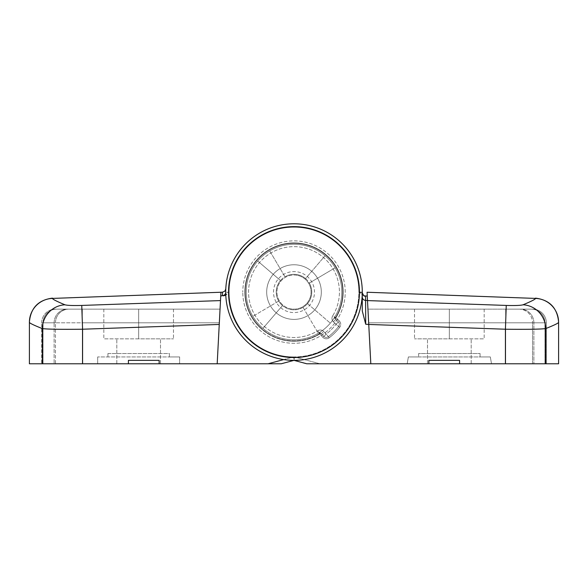 <?xml version="1.0" encoding="UTF-8"?>
<svg xmlns="http://www.w3.org/2000/svg" width="588" height="588" viewBox="0 0 588 588"><rect width="100%" height="100%" fill="white"/><g stroke="black" fill="none" stroke-linecap="round" stroke-linejoin="round"><path stroke-width="0.44" stroke-dasharray="2.94 2.21" d="M449.342 338.85L484.174 338.85L414.518 338.85L484.174 338.85L414.518 338.85L449.342 338.85L449.342 309.148L414.518 309.148L484.174 309.148L414.518 309.148L484.174 309.148L449.342 309.148L449.342 338.85M449.342 363.774L471.194 363.774L449.342 363.774M246.203 292.082A47.797 47.797 0 0 1 294 244.277A47.797 47.797 0 0 1 341.797 292.082A47.797 47.797 0 0 0 294 244.277A47.797 47.797 0 0 0 246.203 292.082A47.797 47.797 0 0 0 294 339.879A47.797 47.797 0 0 0 341.797 292.082A47.797 47.797 0 0 1 294 339.879A47.797 47.797 0 0 1 246.203 292.082A47.797 47.797 0 0 1 294 244.277A47.797 47.797 0 0 1 341.797 292.082A47.797 47.797 0 0 0 294 244.277A47.797 47.797 0 0 0 246.203 292.082A47.797 47.797 0 0 0 294 339.879A47.797 47.797 0 0 0 341.797 292.082A47.797 47.797 0 0 1 294 339.879A47.797 47.797 0 0 1 246.203 292.082A47.797 47.797 0 0 0 294 339.879A47.797 47.797 0 0 0 341.797 292.082A47.797 47.797 0 0 1 252.833 316.366A47.797 47.797 0 0 1 246.203 292.082A47.797 47.797 0 0 0 294 339.879A47.797 47.797 0 0 0 341.797 292.082A47.797 47.797 0 0 0 294 244.277A47.797 47.797 0 0 0 262.932 328.398A47.797 47.797 0 0 0 335.167 267.79A47.797 47.797 0 0 0 246.203 292.082A47.797 47.797 0 0 1 257.676 261.006L280.505 280.542L257.676 261.006A47.797 47.797 0 0 1 325.068 255.758L305.539 278.587L325.068 255.758A47.797 47.797 0 0 1 341.797 292.082A47.797 47.797 0 0 0 294 244.277A47.797 47.797 0 0 0 246.203 292.082A47.797 47.797 0 0 0 294 339.879A47.797 47.797 0 0 0 341.797 292.082A47.797 47.797 0 0 1 294 339.879A47.797 47.797 0 0 1 246.203 292.082M342.282 243.792A68.282 68.282 0 0 0 245.718 243.792A68.282 68.282 0 0 0 245.718 340.364A68.282 68.282 0 0 0 342.282 340.364A68.282 68.282 0 0 0 342.282 243.792A68.282 68.282 0 0 0 245.718 243.792A68.282 68.282 0 0 0 245.718 340.364A68.282 68.282 0 0 0 342.282 340.364A68.282 68.282 0 0 0 342.282 243.792A68.282 68.282 0 0 0 245.718 243.792A68.282 68.282 0 0 0 245.718 340.364A68.282 68.282 0 0 1 245.718 243.792A68.282 68.282 0 0 1 342.282 243.792A68.282 68.282 0 0 1 342.282 340.364A68.282 68.282 0 0 1 245.718 340.364A68.282 68.282 0 0 0 294 360.363A68.282 68.282 0 0 1 225.719 292.082A68.282 68.282 0 0 0 294 360.363L294.441 356.945L294 360.363L306.745 363.774L491.517 363.774L306.745 363.774L370.815 363.774L367.066 292.243M367.265 296.029L367.948 309.148L505.68 309.148L505.68 363.774L505.68 322.805L368.669 322.805L533.875 322.805L505.68 322.805L505.68 309.148L520.446 309.148L505.68 309.148L505.68 322.805L368.669 322.805L367.948 309.148L505.68 309.148L505.68 363.774L546.311 363.774L370.815 363.774L367.948 309.148L370.815 363.774L367.948 309.148L368.669 322.805L532.53 322.805A13.656 13.428 -90 0 0 519.108 309.148L367.948 309.148L519.108 309.148A13.656 13.428 90 0 1 532.53 322.805L532.53 363.774L491.517 363.774L544.944 363.774L532.53 363.774L532.53 322.805L505.68 322.805L505.68 363.774L370.815 363.774L367.265 296.029L367.493 300.461L365.582 300.394L365.582 296.168L364.303 295.896L358.871 292.111L364.781 295.94M222.499 292.192L222.418 295.668L223.462 295.852L229.129 292.434L225.719 292.082A68.282 68.282 0 0 1 294 223.793A68.282 68.282 0 0 1 362.281 292.082A68.282 68.282 0 0 0 294 223.793A68.282 68.282 0 0 0 225.719 292.082A68.282 68.282 0 0 1 294 223.793A68.282 68.282 0 0 1 362.281 292.082L362.281 310.986L365.699 324.216L365.582 300.394A3.418 3.403 180 0 1 362.281 296.999L362.281 292.082A68.282 68.282 0 0 0 294 223.793A68.282 68.282 0 0 0 225.719 292.082A68.282 68.282 0 0 0 294 360.363L306.745 363.774L294 360.363A68.282 68.282 0 0 0 362.281 292.082A68.282 68.282 0 0 0 294 223.793A68.282 68.282 0 0 0 225.719 292.082A68.282 68.282 0 0 1 294 223.793A68.282 68.282 0 0 1 362.281 292.082A68.282 68.282 0 0 0 294 223.793A68.282 68.282 0 0 0 225.719 292.082C225.792 287.892 225.792 287.892 225.719 292.082L225.719 292.258A68.282 68.282 0 0 1 225.719 292.082A68.282 68.282 0 0 0 225.719 292.258L229.129 292.434L225.785 295.213M362.281 310.986L362.281 296.999L362.281 310.986M365.582 296.168A3.418 3.41 180 0 1 362.281 292.758L358.871 292.111L362.281 292.758L362.281 296.999M418.619 356.945L408.373 356.945L407.168 363.774L408.373 356.945L418.619 356.945L418.619 353.535L418.619 356.945L490.319 356.945L480.073 356.945L480.073 353.535L480.073 356.945L480.073 353.535L480.073 356.945L418.619 356.945L418.619 353.535L480.073 353.535L418.619 353.535L418.619 356.945M490.319 356.945L491.517 363.774L490.319 356.945L491.517 363.774L490.319 356.945L408.373 356.945L407.168 363.774L408.373 356.945L490.319 356.945M544.944 322.805L544.944 363.774L544.944 322.805L532.53 322.805L544.944 322.805A13.656 13.656 0 0 0 531.287 309.148A13.656 13.656 0 0 1 544.944 322.805A13.656 13.656 0 0 0 531.287 309.148M414.518 309.148L414.518 338.85L414.518 309.148M484.174 309.148L484.174 338.85L484.174 309.148M307.495 303.614A17.75 17.75 0 0 1 276.25 292.082A17.75 17.75 0 0 1 284.982 276.786L269.708 250.914L284.982 276.786A17.75 17.75 0 0 1 309.295 283.056L335.167 267.79L309.295 283.056A17.75 17.75 0 0 1 307.495 303.614L330.324 323.15L307.495 303.614A17.75 17.75 0 0 1 282.461 305.569L262.932 328.398L282.461 305.569A17.75 17.75 0 0 1 280.505 280.542L257.676 261.006L280.505 280.542A17.75 17.75 0 0 1 305.539 278.587L325.068 255.758L305.539 278.587A17.75 17.75 0 0 1 307.495 303.614M138.658 338.85L103.826 338.85L173.482 338.85L103.826 338.85L173.482 338.85L138.658 338.85L138.658 309.148L173.482 309.148L103.826 309.148L173.482 309.148L103.826 309.148L138.658 309.148L138.658 338.85M138.658 363.774L116.806 363.774L138.658 363.774M225.719 292.082A68.282 68.282 0 0 1 294 223.793A68.282 68.282 0 0 1 362.281 292.082A68.282 68.282 0 0 1 294 360.363L293.559 356.945A64.871 64.871 0 0 0 358.871 292.082L358.871 292.082A64.871 64.871 0 0 0 294 227.211A64.871 64.871 0 0 0 229.129 292.082A64.871 64.871 0 0 0 294.441 356.945A64.871 64.871 0 0 1 229.129 292.376A64.871 64.871 0 0 1 293.853 227.211A64.871 64.871 0 0 1 358.871 292.082L362.281 292.082A68.282 68.282 0 0 1 294 360.363L293.559 356.945L268.069 363.774L281.255 363.774L294 360.363A68.282 68.282 0 0 1 225.719 292.082A68.282 68.282 0 0 0 225.719 292.258A3.418 3.41 -0.1 0 1 222.418 295.668M278.705 301.1L252.833 316.366L278.705 301.1M303.018 307.37L318.292 333.242L303.018 307.37M220.052 309.148L82.32 309.148L220.052 309.148L219.331 322.805L220.052 309.148L56.713 309.148L220.052 309.148L217.185 363.774L220.743 295.948L223.462 295.852M169.381 356.945L169.381 353.535L107.927 353.535L107.927 356.945L97.681 356.945L97.681 363.774L217.185 363.774L82.32 363.774L97.681 363.774L97.681 356.945L179.627 356.945L107.927 356.945L107.927 353.535L107.927 356.945L107.927 353.535L169.381 353.535L169.381 356.945L179.627 356.945L179.627 363.774L179.627 356.945L97.681 356.945L169.381 356.945L169.381 353.535L169.381 356.945M81.747 305.437L220.5 300.586L220.934 292.243L219.251 324.451L82.577 329.221L81.747 305.437C72.78 305.672 67.186 305.459 64.967 304.797C56.639 301.328 52.472 299.204 52.464 298.417L52.464 298.131M159.142 363.774L159.142 360.363L159.142 363.774L128.412 363.774L128.412 360.363L159.142 360.363L128.412 360.363L159.142 360.363L159.142 363.774L217.185 363.774L219.331 322.805L217.185 363.774L268.069 363.774M219.331 322.805L43.056 322.805L55.47 322.805L55.47 363.774L82.32 363.774L43.056 363.774L55.47 363.774L55.47 322.805L82.32 322.805L82.32 363.774L217.185 363.774L54.125 363.774L82.32 363.774L82.32 322.805L219.331 322.805L217.185 363.774M43.056 322.805L43.056 363.774L43.056 322.805A13.656 13.656 0 0 1 56.713 309.148A13.656 13.656 0 0 0 43.056 322.805A13.656 13.656 0 0 1 56.713 309.148M97.681 356.945L97.681 363.774L97.681 356.945M179.627 356.945L179.627 363.774L179.627 356.945M173.482 309.148L173.482 338.85L173.482 309.148M103.826 309.148L103.826 338.85L103.826 309.148M335.167 267.79L309.295 283.056L335.167 267.79M269.708 250.914L284.982 276.786L269.708 250.914M535.536 298.131L535.536 298.417A23.902 23.895 -0 0 1 558.6 322.298L558.6 363.774L545.686 363.774L545.686 328.596C554.286 325.171 558.585 323.077 558.6 322.298M370.815 363.774L428.858 363.774L428.858 360.363L459.588 360.363L428.858 360.363L459.588 360.363L459.588 363.774L505.423 363.774L505.423 329.221C526.855 329.464 540.276 329.258 545.686 328.596A23.902 23.424 67.7 0 0 523.033 304.797C520.806 305.459 515.213 305.672 506.253 305.437L367.5 300.586L368.75 324.451L505.423 329.221L506.253 305.437M459.588 363.774L459.588 360.363L459.588 363.774L428.858 363.774L428.858 360.363L428.858 363.774M505.423 363.774L545.686 363.774M546.311 322.805L546.311 363.774L546.311 322.805A13.656 13.656 0 0 0 532.654 309.148L520.446 309.148L532.654 309.148A13.656 13.656 0 0 1 546.311 322.805L533.875 322.805L533.875 363.774L533.875 322.805L546.311 322.805A13.656 13.656 0 0 0 532.654 309.148M41.689 363.774L54.125 363.774L41.689 363.774L41.689 322.805L41.689 363.774M82.577 363.774L82.577 329.221C61.181 329.464 47.76 329.258 42.314 328.596C33.714 325.171 29.415 323.077 29.4 322.298L29.4 363.774L128.412 363.774L128.412 360.363L128.412 363.774M42.314 363.774L42.314 328.596A23.902 23.424 112.3 0 1 64.967 304.797M82.32 309.148L55.345 309.148L82.32 309.148L82.32 363.774L82.32 309.148M41.689 322.805A13.656 13.656 0 0 1 55.345 309.148A13.656 13.656 0 0 0 41.689 322.805L54.125 322.805L54.125 363.774L54.125 322.805L41.689 322.805A13.656 13.656 0 0 1 55.345 309.148M292.78 309.104A17.074 17.074 0 0 0 311.03 293.294A17.074 17.074 0 0 0 295.22 275.052A17.074 17.074 0 0 0 276.97 290.862A17.074 17.074 0 0 0 292.78 309.104A17.074 17.074 0 0 0 311.03 293.294A17.074 17.074 0 0 0 295.22 275.052A17.074 17.074 0 0 0 276.97 290.862A17.074 17.074 0 0 0 292.78 309.104A17.074 17.074 0 0 0 311.03 293.294A17.074 17.074 0 0 0 295.22 275.052M295.463 271.649A20.484 20.484 0 0 0 273.567 290.612A20.484 20.484 0 0 0 292.537 312.515A20.484 20.484 0 0 0 314.433 293.544A20.484 20.484 0 0 0 295.463 271.649M259.477 326.605A48.826 48.826 0 0 0 319.6 333.653L318.821 332.926A47.797 47.797 0 0 1 260.205 258.279A47.797 47.797 0 0 1 334.822 316.939L335.572 317.682A48.826 48.826 0 0 0 259.477 257.559A48.826 48.826 0 0 0 259.477 326.605A48.826 48.826 0 0 1 259.477 257.559A48.826 48.826 0 0 1 335.572 317.682L334.851 316.903A47.797 47.797 0 0 0 327.795 258.279A47.797 47.797 0 0 1 334.851 316.903L334.822 316.939A1.367 1.367 0 0 0 335.028 318.615L338.35 321.945L335.028 318.615L334.822 316.939L335.028 318.615L335.77 319.365A1.367 1.367 0 0 1 335.572 317.682A1.367 1.367 0 0 0 335.77 319.365L338.35 321.945A3.418 3.418 0 0 1 338.644 326.443A56.338 56.338 0 0 1 328.361 336.718A3.418 3.418 0 0 1 323.863 336.432L320.541 333.102L323.863 336.432A3.418 3.418 0 0 0 328.361 336.718A56.338 56.338 0 0 0 338.644 326.443A3.418 3.418 0 0 0 338.35 321.945L335.028 318.615A1.367 1.367 0 0 1 334.822 316.939A47.797 47.797 0 0 0 260.205 258.279A47.797 47.797 0 0 0 260.205 325.877A47.797 47.797 0 0 1 260.205 258.279A47.797 47.797 0 0 1 327.795 258.279A47.797 47.797 0 0 0 260.205 258.279A47.797 47.797 0 0 0 318.865 332.904L320.541 333.102A1.367 1.367 0 0 0 318.865 332.904A47.797 47.797 0 0 1 260.205 325.877A47.797 47.797 0 0 0 318.821 332.926L319.6 333.653A1.367 1.367 0 0 1 321.283 333.844L323.863 336.432L321.283 333.844A1.367 1.367 0 0 0 319.6 333.653A48.826 48.826 0 0 1 259.477 326.605M274.684 311.39A27.313 27.313 0 0 1 274.684 272.766A27.313 27.313 0 0 1 313.316 272.766A27.313 27.313 0 0 1 313.316 311.39A27.313 27.313 0 0 1 274.684 311.39A27.313 27.313 0 0 1 274.684 272.766A27.313 27.313 0 0 1 313.316 272.766A27.313 27.313 0 0 1 313.316 311.39A27.313 27.313 0 0 1 274.684 311.39A27.313 27.313 0 0 0 313.316 311.39A27.313 27.313 0 0 0 313.316 272.766A27.313 27.313 0 0 0 274.684 272.766A27.313 27.313 0 0 0 274.684 311.39A27.313 27.313 0 0 0 313.316 311.39A27.313 27.313 0 0 0 313.316 272.766A27.313 27.313 0 0 0 274.684 272.766A27.313 27.313 0 0 0 274.684 311.39M318.865 332.904A1.367 1.367 0 0 1 320.541 333.102L319.571 334.065A49.164 49.164 0 0 1 259.234 257.316A49.164 49.164 0 0 1 335.991 317.652L335.028 318.615L335.991 317.652L339.313 320.974L338.35 321.945L339.313 320.974A4.777 4.777 0 0 1 339.724 327.273L338.644 326.443A3.418 3.418 0 0 0 338.35 321.945A3.418 3.418 0 0 1 338.644 326.443L335.939 324.356L338.35 321.945L335.939 324.356L333.352 321.776A4.777 4.777 0 0 1 332.668 315.888L335.572 317.682L332.668 315.888A45.408 45.408 0 0 0 261.888 259.969A45.408 45.408 0 0 0 317.814 330.743A4.777 4.777 0 0 1 323.701 331.434L321.283 333.844L323.701 331.434L328.361 336.718L326.281 334.013L323.863 336.432A3.418 3.418 0 0 0 328.361 336.718A56.338 56.338 0 0 0 338.644 326.443A56.338 56.338 0 0 1 328.361 336.718L329.192 337.799L328.361 336.718A3.418 3.418 0 0 1 323.863 336.432L322.9 337.394L323.863 336.432A3.418 3.418 0 0 0 328.361 336.718A3.418 3.418 0 0 1 323.863 336.432L326.281 334.013A52.92 52.92 0 0 0 335.939 324.356A52.92 52.92 0 0 1 326.281 334.013L323.701 331.434A4.777 4.777 0 0 0 317.814 330.743L319.6 333.653L317.814 330.743A45.408 45.408 0 0 1 261.888 259.969A45.408 45.408 0 0 1 332.668 315.888A4.777 4.777 0 0 0 333.352 321.776L338.644 326.443A3.418 3.418 0 0 0 338.35 321.945A3.418 3.418 0 0 1 338.644 326.443A56.338 56.338 0 0 1 328.361 336.718A56.338 56.338 0 0 0 338.644 326.443A3.418 3.418 0 0 0 338.35 321.945A3.418 3.418 0 0 1 338.644 326.443A56.338 56.338 0 0 1 328.361 336.718A3.418 3.418 0 0 1 323.863 336.432A3.418 3.418 0 0 0 328.361 336.718A56.338 56.338 0 0 0 338.644 326.443L339.724 327.273A57.697 57.697 0 0 1 329.192 337.799A4.777 4.777 0 0 1 322.9 337.394L318.865 332.904L322.9 337.394A4.777 4.777 0 0 0 329.192 337.799A57.697 57.697 0 0 0 339.724 327.273A4.777 4.777 0 0 0 339.313 320.974L334.822 316.939A1.367 1.367 0 0 0 335.028 318.615A1.367 1.367 0 0 1 334.822 316.939L335.991 317.652A49.164 49.164 0 0 0 259.234 257.316A49.164 49.164 0 0 0 319.571 334.065L320.541 333.102L318.865 332.904A1.367 1.367 0 0 1 320.541 333.102A1.367 1.367 0 0 0 318.865 332.904A47.797 47.797 0 0 1 260.205 325.877M345.215 292.082A51.215 51.215 0 0 0 294 240.867A51.215 51.215 0 0 0 242.785 292.082A51.215 51.215 0 0 1 294 240.867A51.215 51.215 0 0 1 345.215 292.082A51.215 51.215 0 0 1 294 343.289A51.215 51.215 0 0 1 242.785 292.082A51.215 51.215 0 0 0 294 343.289A51.215 51.215 0 0 0 345.215 292.082M365.699 324.216L368.742 324.326M319.931 363.774L294.441 356.945L319.931 363.774M362.281 292.082L358.871 292.082A64.871 64.871 0 0 1 293.559 356.945L283.717 359.584M229.129 292.082A64.871 64.871 0 0 1 294 227.211A64.871 64.871 0 0 1 358.871 292.082A64.871 64.871 0 0 0 294 227.211A64.871 64.871 0 0 0 229.129 292.434A64.871 64.871 0 0 1 229.129 292.082M55.47 322.805A13.656 13.428 -90 0 1 68.892 309.148A13.656 13.428 90 0 0 55.47 322.805M533.875 322.805A13.656 13.428 -90 0 0 520.446 309.148A13.656 13.428 90 0 1 533.875 322.805M29.4 322.298A23.902 23.895 180 0 1 52.464 298.417M54.125 322.805A13.656 13.428 90 0 1 67.554 309.148A13.656 13.428 -90 0 0 54.125 322.805M333.352 321.776L335.77 319.365L333.352 321.776M340.283 245.791A65.459 65.459 0 0 1 340.283 338.365A65.459 65.459 0 0 1 247.717 338.365A65.459 65.459 0 0 1 247.717 245.791A65.459 65.459 0 0 1 340.283 245.791M334.822 316.939A47.797 47.797 0 0 0 327.795 258.279M427.498 363.774L427.498 338.85L427.498 363.774M471.194 363.774L471.194 338.85L471.194 363.774M364.619 295.948L362.583 294.147M362.531 294.037L362.311 293.177M160.502 363.774L160.502 338.85L160.502 363.774M225.785 289.039L225.888 287.267M225.873 287.473L225.785 289.009M225.535 293.353L225.424 295.389M116.806 363.774L116.806 338.85L116.806 363.774"/><path stroke-width="0.88" d="M225.719 292.082A68.282 68.282 0 0 0 245.718 340.364A68.282 68.282 0 0 1 245.718 243.792A68.282 68.282 0 0 1 342.282 243.792A68.282 68.282 0 0 1 342.282 340.364A68.282 68.282 0 0 1 245.718 340.364A68.282 68.282 0 0 1 245.718 243.792A68.282 68.282 0 0 1 342.282 243.792M428.858 363.774L459.588 363.774L459.588 360.363L428.858 360.363L428.858 363.774L306.745 363.774L294 360.363L281.255 363.774L29.4 363.774L29.4 322.298A23.902 23.895 0 0 1 52.464 298.417C52.472 299.204 56.639 301.328 64.967 304.797C67.194 305.459 72.787 305.672 81.747 305.437L220.5 300.586L219.331 322.805L220.052 309.148M558.6 322.298C558.585 323.077 554.286 325.171 545.686 328.596L545.686 363.774L558.6 363.774L558.6 322.298A23.902 23.895 180 0 0 535.536 298.417C535.528 299.204 531.361 301.328 523.033 304.797C531.361 301.328 535.528 299.204 535.536 298.417L367.066 292.243L368.75 324.451L365.699 324.216L362.281 310.986L362.281 292.758C363.524 295.558 364.303 296.624 364.619 295.948L364.31 295.896M367.265 296.029L364.781 295.94L367.265 296.029L368.742 324.326M364.781 295.94L365.582 296.168L365.699 324.216M365.582 296.168A3.418 3.41 0 0 1 362.281 292.758L362.311 293.177M222.418 295.668L222.499 292.192L220.934 292.243L220.743 295.948L222.418 295.668A3.418 3.41 179.9 0 0 225.719 292.258M217.185 363.774L219.331 322.805M225.785 295.213L223.462 295.852M545.686 363.774L459.588 363.774M506.253 305.437C515.22 305.672 520.814 305.459 523.033 304.797A23.902 23.424 -112.3 0 1 545.686 328.596C540.24 329.258 526.819 329.464 505.423 329.221L506.253 305.437L367.5 300.586M505.423 363.774L505.423 329.221L368.75 324.451L370.815 363.774M81.747 305.437L82.577 329.221L219.251 324.451L220.934 292.243L52.464 298.417M159.142 363.774L159.142 360.363L128.412 360.363L128.412 363.774M82.577 363.774L82.577 329.221C61.145 329.464 47.724 329.258 42.314 328.596C33.714 325.171 29.415 323.077 29.4 322.298M42.314 363.774L42.314 328.596A23.902 23.424 -67.7 0 1 64.967 304.797M362.281 296.999A3.418 3.403 0 0 0 365.582 300.394L367.493 300.461M268.069 363.774L283.717 359.584M247.717 338.365A65.459 65.459 0 0 0 340.283 338.365A65.459 65.459 0 0 0 340.283 245.791A65.459 65.459 0 0 0 247.717 245.791A65.459 65.459 0 0 0 247.717 338.365M222.499 292.192L224.778 291.207L225.785 289.039M225.424 295.389L225.535 293.353M225.785 289.009L225.748 289.774M535.536 298.131C549.604 299.924 557.292 307.884 558.6 322.011M52.464 298.131C38.396 299.924 30.708 307.884 29.4 322.011"/></g></svg>

